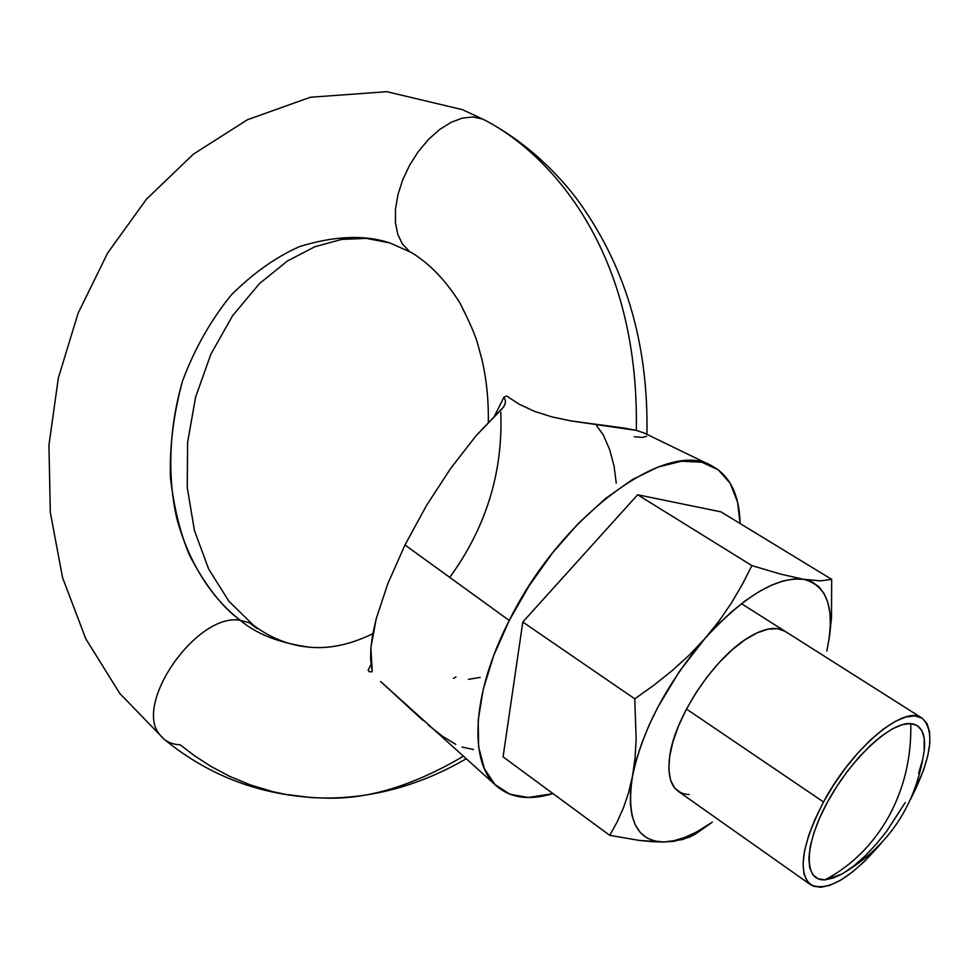 <?xml version="1.0" encoding="UTF-8"?>
<svg xmlns="http://www.w3.org/2000/svg" width="979" height="979" viewBox="0 0 979 979"><rect width="100%" height="100%" fill="white"/><g stroke="black" fill="none" stroke-linecap="round" stroke-linejoin="round"><path stroke-width="1.47" d="M240.222 620.282C196.816 612.328 132.214 705.125 160.287 735.266C132.214 705.125 196.816 612.328 240.222 620.282C216.922 602.293 191.554 570.843 177.077 519.665C167.715 479.539 168.204 430.442 182.535 381.002C194.637 348.732 210.877 320.06 231.24 294.997C253.145 273.202 275.87 257.085 299.427 246.622C334.5 235.817 364.653 234.581 389.911 242.939C364.653 234.581 334.5 235.817 299.427 246.622C275.87 257.085 253.145 273.202 231.24 294.997C210.877 320.06 194.637 348.732 182.535 381.002C173.564 414.056 169.526 446.204 170.432 477.434C173.797 506.877 180.124 532.747 189.412 555.044C205.088 585.222 222.025 606.968 240.222 620.282C256.608 634.098 279.529 643.044 308.997 647.143C279.529 643.044 256.608 634.098 240.222 620.282L249.608 622.877L256.89 628.481M646.923 434.37C648.6 342.785 624.932 263.914 575.933 197.758C550.161 164.619 519.8 138.737 484.838 120.111L462.443 109.66L482.537 119.034L473.053 116.99L462.431 118.08L451.148 122.289L439.693 129.473L428.631 139.299L418.474 151.341L409.724 165.023L402.773 179.683L397.951 194.65L395.479 209.2L395.443 222.661L397.804 234.434L402.43 244.016L409.087 251.003L402.43 244.016L397.804 234.434L395.443 222.661L395.479 209.2L397.951 194.65L402.773 179.683L409.724 165.023L418.474 151.341L428.631 139.299L439.693 129.473L451.148 122.289L462.431 118.08L473.053 116.99L482.537 119.034C542.953 148.869 639.666 243.171 636.313 430.405L644.023 432.963L636.313 430.405L624.431 428.104L571.234 420.958L551.862 416.87L534.069 411.192L518.882 404.058L506.669 396.005L503.952 397.095L494.591 415.916L503.952 397.095L506.669 396.005L518.882 404.058L534.069 411.192L551.862 416.87L571.234 420.958L636.313 430.405C639.666 243.171 542.953 148.869 482.537 119.034L462.443 109.66L386.84 91.683L310.404 97.251L247.393 119.756L193.34 154.192L146.385 199.288L107.666 252.998L78.087 313.268L58.336 378.016L48.95 445.115L50.308 512.421L62.595 577.745L85.822 638.859L119.805 693.475L164.007 739.133C210.057 776.971 263.596 796.612 324.649 798.069C367.137 799.708 413.322 785.782 463.202 756.302C413.322 785.782 367.137 799.708 324.649 798.069L310.93 797.567L285.073 794.299L272.957 791.705L250.343 784.913L229.857 776.42L211.403 766.655L194.845 756.008L180.05 744.762C171.594 744.432 165.01 741.274 160.287 735.266M473.469 749.486L462.015 747.05M455.749 744.334L442.386 736.184L428.312 725.096M422.806 720.275L380.611 681.494L496.586 786.076M500.783 412.355C503.084 472.27 486.086 527.289 449.765 577.402C485.963 527.485 502.973 472.649 500.807 412.881M823.523 801.972L686.463 709.041L823.523 801.972L815.005 819.227L808.605 835.699L804.579 850.739L803.049 863.735L804.053 874.186L807.491 881.736L813.194 886.142L820.891 887.28L830.265 885.2L840.937 879.999L852.501 871.946L864.518 861.361L881.149 843.262C850.861 878.408 827.316 892.212 810.526 884.673C797.506 872.154 801.838 844.583 823.523 801.972C852.317 747.699 904.461 704.293 922.01 718.109C935.373 730.75 931.592 757.783 910.641 799.17L923.417 770.583L927.749 755.935L929.854 742.902L929.622 731.974L927.015 723.603L922.083 718.158L914.973 715.894L905.918 716.971L895.259 721.388L883.388 729.061L870.784 739.683L857.971 752.875L845.464 768.087L833.827 784.681L823.523 801.972M841.854 874.063L833.521 877.967L824.991 879.827L841.695 874.149C888.528 846.602 916.014 805.533 924.164 750.93C925.999 733.993 921.52 724.876 910.751 723.579C911.571 757.012 904.253 787.973 888.797 816.474C872.938 844.644 851.669 865.754 824.991 879.827C851.669 865.754 872.938 844.644 888.797 816.474C904.253 787.973 911.571 757.012 910.751 723.579C890.804 721.621 850.971 758.676 827.536 801.997C803.783 845.318 803.429 881.455 824.991 879.827L817.991 878.738L812.827 874.688L809.719 867.761L808.838 858.216L810.257 846.37L813.941 832.676L819.778 817.685L827.536 801.997L836.898 786.284L847.484 771.195L858.84 757.367L870.49 745.362L881.957 735.67L892.762 728.67L902.491 724.595L910.751 723.579L917.262 725.598L921.79 730.518L924.2 738.117L924.127 751.236M389.936 242.939L366.354 238.386L341.72 239.402L314.895 246.72L287.41 261.001L259.472 283.592L232.574 315.727L210.864 354.214L195.616 397.082L187.613 442.239L187.234 487.481L194.442 530.532L208.698 569.142L228.878 601.204L253.341 625.177C270.681 638.088 289.233 645.418 308.997 647.143C329.042 649.15 350.323 644.671 372.828 633.694M368.141 670.248L369.45 671.9L368.141 670.248L371.065 664.374L368.141 670.248M503.952 397.095L505.397 400.387L505.201 403.715L503.512 407.056L476.149 435.643L450.866 468.109L426.526 505.47L404.988 544.973L509.251 620.49L493.734 655.502L483.259 689.179L478.193 720.067L478.609 746.867L484.324 768.588L494.933 784.509L509.839 794.202L528.305 797.518L553 793.602C529.639 800.638 510.891 798.179 496.732 786.198C468.341 762.58 471.768 693.389 509.251 620.49L404.988 544.973L387.819 583.668L376.23 618.716L370.882 647.719L372.216 670.945L371.763 671.912L370.417 671.667M455.981 677.076L453.399 678.349M509.251 620.49C560.588 515.872 666.32 438.616 711.305 465.576C729.771 475.304 739.365 494.628 740.112 523.532L737.566 502.166L730.236 483.345L718.243 469.798L701.857 462.235L681.58 461.219L658.108 467.02L632.361 479.6L605.377 498.641L578.369 523.41L552.56 552.878L529.162 585.748L509.251 620.49M646.544 436.304L642.469 437.429L634.233 436.744M468.427 679.34L480.175 677.395M616.256 483.185L614.09 466.077L609.758 449.887L603.284 434.884L596.774 426M505.201 403.715L504.001 406.334M502.08 408.806L476.149 435.643L450.866 468.109L426.526 505.47L404.988 544.973L387.819 583.668L376.23 618.716L372.754 634.098L370.882 647.719L370.613 659.356L371.91 668.89M922.548 759.949L918.596 773.312M905.281 802.511L886.472 831.514L875.801 844.657L864.775 856.27L853.798 865.925L843.249 873.256M677.933 791.105L810.392 884.575M689.216 794.544C673.124 793.639 666.626 780.752 669.734 755.886C674.935 716.567 714.89 656.872 749.253 637.072C760.23 630.5 769.641 627.698 777.497 628.653L785.097 631.32M695.494 833.998L682.583 839.578L663.958 841.989C636.46 841.328 625.985 819.337 632.52 776.004L628.579 792.745L623.342 808.116L616.99 822.25L623.342 808.116L628.579 792.745L632.52 776.004L630.537 790.812L630.378 804.065L632.018 815.568L635.383 825.138L640.388 832.627L646.923 837.963L654.829 841.083L663.958 841.989L639.397 840.435L609.746 835.344L616.99 822.25L609.746 835.344L503.071 756.877L522.798 622.032L634.759 698.835L653.886 685.214L672.047 670.737L689.045 655.294L704.733 638.749L679.402 671.447L657.888 707.095L649.114 725.145L641.881 742.865L636.326 759.937L632.52 776.004L635.053 758.015L636.166 739.084L634.759 698.835L522.798 622.032L637.647 494.762L751.872 565.593L780.532 574.086L803.747 579.323C827.891 585.638 835.564 609.587 826.778 651.17L829.14 638.504L830.351 625.128L829.935 613.05L827.879 602.513L824.196 593.702L818.897 586.8L812.056 581.967L803.747 579.323L794.104 578.956L783.261 580.926L771.403 585.234L758.737 591.842L745.484 600.653L731.888 611.545L718.219 624.321L704.733 638.749L718.867 621.273L731.301 603.174L742.229 584.585L751.872 565.593L637.647 494.762L720.972 511.87L831.66 579.335L720.972 511.87L637.647 494.762L522.798 622.032L503.071 756.877L609.746 835.344L639.397 840.435L652.393 841.707L663.958 841.989L674.127 840.704L685.165 837.29L696.864 831.832L712.333 822.176C694.27 834.867 678.141 841.475 663.958 841.989L674.041 841.267L689.644 837.106L695.494 833.998L712.186 822.287M680.992 792.855L674.69 788.046L670.566 780.226L668.841 769.653L669.612 756.706L672.891 741.886L678.582 725.782L686.463 709.041L696.216 692.386L707.425 676.501L719.638 662.073L732.316 649.689L744.946 639.838L756.987 632.923L767.989 629.154L777.497 628.653M826.876 650.766L829.629 635.701L831.501 617.614L831.66 579.335L820.671 580.877L803.747 579.323L780.532 574.086L751.872 565.593L742.229 584.585L731.301 603.174L718.867 621.273L704.733 638.749L689.045 655.294L672.047 670.737L653.886 685.214L634.759 698.835L636.166 739.084L635.053 758.015L632.52 776.004C642.408 729.869 666.479 684.113 704.733 638.749C743.673 596.211 776.677 576.398 803.747 579.323L820.671 580.877L831.66 579.335L831.501 617.614L829.629 635.701L826.974 650.313M488.325 422.218C488.668 400.276 486.539 379.399 481.962 359.587L477.507 343.213C475.084 334.671 469.161 321.149 459.738 302.67C445.518 280.165 429.414 263.461 411.437 252.545L389.911 242.939M711.305 465.576L644.023 432.963M324.649 798.069C373.574 798.191 420.713 785.121 466.053 758.847M741.482 603.676L922.01 718.109"/></g></svg>
